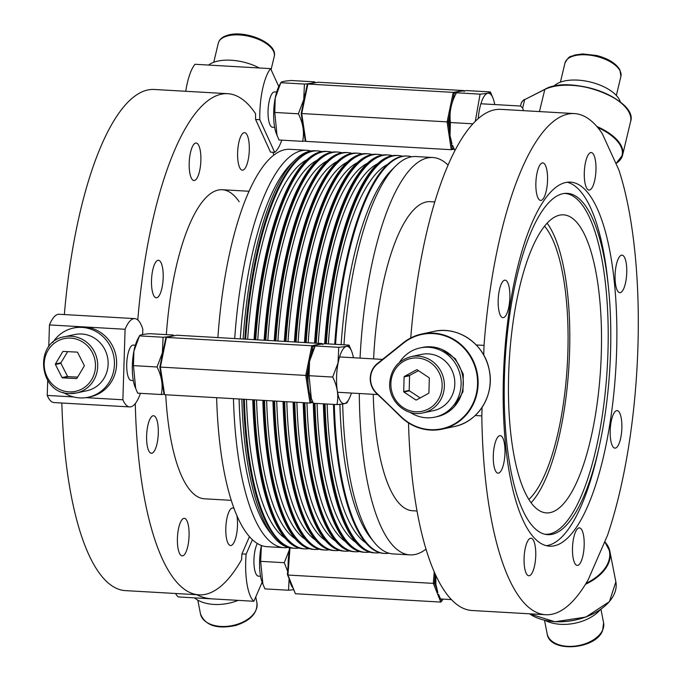 <?xml version="1.0" encoding="UTF-8"?>
<svg xmlns="http://www.w3.org/2000/svg" width="681" height="681" viewBox="0 0 681 681"><rect width="100%" height="100%" fill="white"/><g stroke="black" fill="none" stroke-linecap="round" stroke-linejoin="round"><path stroke-width="1.02" d="M545.021 164.632A18.796 5.771 -86.7 0 1 547.124 185.862A18.796 5.771 -86.7 0 1 540.637 200.427A18.796 5.771 -86.7 0 1 538.399 198.699A18.796 5.771 -86.7 0 1 536.296 177.469A18.796 5.771 -86.7 0 1 542.791 162.895A18.796 5.771 -86.7 0 1 545.021 164.632M482.08 407.366L481.816 415.895A250.983 77.064 93.3 0 0 545.643 614.73A250.983 77.064 93.3 0 0 588.239 579.625L607.503 535.343A250.983 77.064 93.3 0 0 618.978 170.199L602.259 133.604A250.983 77.064 93.3 0 0 574.398 113.582A250.983 77.064 93.3 0 0 529.58 152.697A250.983 77.064 93.3 0 0 484.029 345.395L483.723 355.099M574.398 113.582L500.858 109.36A250.983 77.064 93.3 0 0 456.049 148.475A250.983 77.064 93.3 0 0 410.745 337.946M476.223 344.952L484.029 345.395M537.913 210.54A182.321 55.987 93.3 0 0 503.489 413.495A182.321 55.987 93.3 0 0 549.576 546.179A182.321 55.987 93.3 0 0 582.136 517.764A182.321 55.987 93.3 0 0 616.552 314.809A182.321 55.987 93.3 0 0 570.465 182.125A182.321 55.987 93.3 0 0 537.913 210.54M546.366 545.685A182.321 55.987 93.3 0 0 575.675 517.39A182.321 55.987 93.3 0 0 598.276 450.865L599.425 445.655A170.94 52.488 -86.7 0 1 578.229 508.026A170.94 52.488 -86.7 0 1 546.239 534.508A170.94 52.488 -86.7 0 1 504.425 407.945A170.94 52.488 -86.7 0 1 536.773 219.989A170.94 52.488 -86.7 0 1 565.809 193.336A170.94 52.488 -86.7 0 1 608.482 287.697A170.94 52.488 -86.7 0 1 599.425 445.655M608.482 287.697L607.946 282.385A182.321 55.987 93.3 0 0 567.222 182.244M505.098 316.537A18.796 5.771 -86.7 0 1 502.944 317.686A18.796 5.771 -86.7 0 1 498.16 302.041A18.796 5.771 -86.7 0 1 502.944 281.304A18.796 5.771 -86.7 0 1 505.098 280.155A18.796 5.771 -86.7 0 1 509.882 295.801A18.796 5.771 -86.7 0 1 505.098 316.537M503.966 462.271A18.796 5.771 -86.7 0 1 498.058 473.159A18.796 5.771 -86.7 0 1 494.295 446.506A18.796 5.771 -86.7 0 1 500.212 435.627A18.796 5.771 -86.7 0 1 503.966 462.271M535.675 550.529A18.796 5.771 -86.7 0 1 528.839 575.768A18.796 5.771 -86.7 0 1 524.157 563.468A18.796 5.771 -86.7 0 1 530.993 538.237A18.796 5.771 -86.7 0 1 535.675 550.529M581.651 529.614A18.796 5.771 -86.7 0 1 583.753 550.844A18.796 5.771 -86.7 0 1 577.258 565.409A18.796 5.771 -86.7 0 1 575.019 563.672A18.796 5.771 -86.7 0 1 572.917 542.442A18.796 5.771 -86.7 0 1 579.412 527.877A18.796 5.771 -86.7 0 1 581.651 529.614M614.952 411.767A18.796 5.771 -86.7 0 1 617.105 410.617A18.796 5.771 -86.7 0 1 621.889 426.263A18.796 5.771 -86.7 0 1 617.105 447A18.796 5.771 -86.7 0 1 614.952 448.149A18.796 5.771 -86.7 0 1 610.167 432.503A18.796 5.771 -86.7 0 1 614.952 411.767M616.075 266.033A18.796 5.771 -86.7 0 1 621.991 255.145A18.796 5.771 -86.7 0 1 625.745 281.798A18.796 5.771 -86.7 0 1 619.838 292.677A18.796 5.771 -86.7 0 1 616.075 266.033M584.366 177.775A18.796 5.771 -86.7 0 1 591.21 152.544A18.796 5.771 -86.7 0 1 595.892 164.836A18.796 5.771 -86.7 0 1 589.056 190.067A18.796 5.771 -86.7 0 1 584.366 177.775M531.095 502.731A149.267 45.831 93.3 0 0 541.361 487.8A149.267 45.831 93.3 0 0 569.691 347.54A149.267 45.831 93.3 0 0 547.132 223.172M544.987 534.27A170.701 52.42 93.3 0 0 575.683 507.685A170.701 52.42 93.3 0 0 607.895 317.329A170.701 52.42 93.3 0 0 564.54 193.43M536.875 238.103A149.267 45.831 93.3 0 0 508.698 404.259A149.267 45.831 93.3 0 0 546.434 512.887A149.267 45.831 93.3 0 0 573.079 489.622A149.267 45.831 93.3 0 0 601.263 323.466A149.267 45.831 93.3 0 0 563.527 214.847A149.267 45.831 93.3 0 0 536.875 238.103M481.816 415.895L475.193 415.521M408.506 422.952A250.983 77.064 93.3 0 0 472.112 610.508L545.643 614.73M434.784 201.925L430.222 201.661A154.791 47.534 93.3 0 0 402.582 225.786A154.791 47.534 93.3 0 0 373.622 358.887M373.239 394.308A154.791 47.534 93.3 0 0 412.49 510.733L417.053 510.997M448.064 165.091A199.022 61.111 93.3 0 0 432.75 157.507A199.022 61.111 93.3 0 0 397.219 188.518A199.022 61.111 93.3 0 0 360.053 358.112M359.304 393.507A199.022 61.111 93.3 0 0 409.953 554.887A199.022 61.111 93.3 0 0 426.034 549.107M432.75 157.507L415.946 156.536A199.022 61.111 93.3 0 0 395.652 166.036A199.022 61.111 93.3 0 0 380.407 187.556A199.022 61.111 93.3 0 0 343.965 344.816M342.679 403.961A199.022 61.111 93.3 0 0 374.073 542.17A199.022 61.111 93.3 0 0 393.15 553.925L409.953 554.887M395.652 166.036L391.643 170.003A194.596 59.749 93.3 0 0 376.746 191.038A194.596 59.749 93.3 0 0 341.121 344.654M339.896 404.31A194.596 59.749 93.3 0 0 370.549 537.777L374.073 542.17M384.739 553.44A199.022 61.111 -86.7 0 0 388.97 553.21A199.022 61.111 -86.7 0 1 334.303 404.446A199.022 61.111 -86.7 0 0 384.739 553.44L383.905 553.398A199.022 61.111 -86.7 0 1 333.46 404.395M407.536 156.06A199.022 61.111 -86.7 0 0 344.935 271.285A199.022 61.111 -86.7 0 0 335.563 344.339A199.022 61.111 -86.7 0 1 372.005 187.071A199.022 61.111 -86.7 0 1 411.716 156.775A199.022 61.111 -86.7 0 0 407.536 156.06L406.702 156.009A199.022 61.111 -86.7 0 0 344.092 271.234A199.022 61.111 -86.7 0 0 334.72 344.288M528.882 499.454A143.734 44.137 93.3 0 0 540.688 483.144A143.734 44.137 93.3 0 0 568.031 344.978A143.734 44.137 93.3 0 0 544.553 226.177M185.521 552.946A18.796 5.771 93.3 0 0 189.071 532.023A18.796 5.771 93.3 0 0 184.321 518.343A18.796 5.771 93.3 0 0 180.967 521.28A18.796 5.771 93.3 0 0 177.418 542.195A18.796 5.771 93.3 0 0 182.167 555.875A18.796 5.771 93.3 0 0 185.521 552.946M175.587 593.5A44.222 13.577 -86.7 0 0 178.218 596.931L253.86 601.272A44.222 13.577 -86.7 0 1 246.13 554.164L241.934 553.917A44.222 13.577 -86.7 0 0 241.568 559.739A250.983 77.064 -86.7 0 1 198.971 594.836L125.44 590.623A250.983 77.064 -86.7 0 1 95.578 567.477A250.983 77.064 -86.7 0 1 61.835 403.024M198.971 594.836A250.983 77.064 -86.7 0 1 169.118 571.699A250.983 77.064 -86.7 0 1 135.281 403.595M154.664 416.185A18.796 5.771 93.3 0 0 153.54 415.733A18.796 5.771 93.3 0 0 146.832 432.29A18.796 5.771 93.3 0 0 150.254 452.822A18.796 5.771 93.3 0 0 151.386 453.265A18.796 5.771 93.3 0 0 158.086 436.717A18.796 5.771 93.3 0 0 154.664 416.185M162.75 268.961A18.796 5.771 93.3 0 0 158.426 260.27A18.796 5.771 93.3 0 0 152.782 269.855A18.796 5.771 93.3 0 0 151.948 289.11A18.796 5.771 93.3 0 0 156.272 297.801A18.796 5.771 93.3 0 0 161.908 288.208A18.796 5.771 93.3 0 0 162.75 268.961M200.469 165.849A18.796 5.771 93.3 0 0 196.111 143.01A18.796 5.771 93.3 0 0 189.607 157.703A18.796 5.771 93.3 0 0 193.957 180.542A18.796 5.771 93.3 0 0 200.469 165.849M245.739 167.254A18.796 5.771 93.3 0 0 249.289 146.33A18.796 5.771 93.3 0 0 244.53 132.65A18.796 5.771 93.3 0 0 241.176 135.579A18.796 5.771 93.3 0 0 237.626 156.502A18.796 5.771 93.3 0 0 242.376 170.182A18.796 5.771 93.3 0 0 245.739 167.254M234.102 508.63A18.796 5.771 93.3 0 0 232.74 507.992A18.796 5.771 93.3 0 0 226.228 522.676A18.796 5.771 93.3 0 0 230.587 545.524A18.796 5.771 93.3 0 0 237.09 530.831A18.796 5.771 93.3 0 0 236.886 515.594M231.268 500.339L204.487 498.807A154.791 47.534 -86.7 0 1 186.066 484.531A154.791 47.534 -86.7 0 1 165.738 394.776M166.343 334.626A154.791 47.534 -86.7 0 1 222.219 189.727A154.791 47.534 -86.7 0 1 239.193 201.772M272.928 152.263A250.983 77.064 -86.7 0 1 273.805 155.098M64.354 314.571A250.983 77.064 -86.7 0 1 154.187 89.475L227.726 93.689A250.983 77.064 -86.7 0 1 255.588 113.718A44.222 13.577 -86.7 0 0 255.588 119.456L259.784 119.703A44.222 13.577 -86.7 0 1 270.595 68.628L194.962 64.286A44.222 13.577 -86.7 0 0 185.734 91.28M137.792 319.959A250.983 77.064 -86.7 0 1 227.726 93.689M288.123 547.43A199.022 61.111 -86.7 0 1 283.892 547.66L267.08 546.69A199.022 61.111 -86.7 0 1 243.406 528.345A199.022 61.111 -86.7 0 1 216.643 397.695M217.903 337.589A199.022 61.111 -86.7 0 1 289.885 149.309L306.688 150.271A199.022 61.111 -86.7 0 1 310.868 150.986M283.892 547.66A199.022 61.111 -86.7 0 1 260.219 529.307A199.022 61.111 -86.7 0 1 233.455 398.657M234.715 338.551A199.022 61.111 -86.7 0 1 306.688 150.271M241.857 399.143A199.022 61.111 93.3 0 0 268.62 529.792A199.022 61.111 93.3 0 0 273.217 536.381L269.693 531.989A194.596 59.749 -86.7 0 1 265.198 525.545A194.596 59.749 -86.7 0 1 239.065 398.981M240.274 338.874A194.596 59.749 -86.7 0 1 290.796 164.215L294.796 160.248A199.022 61.111 93.3 0 0 243.117 339.036M315.933 150.824A199.022 61.111 93.3 0 0 294.796 160.248M273.217 536.381A199.022 61.111 93.3 0 0 293.136 548.171M326.318 343.803A199.022 61.111 -86.7 0 1 335.69 270.749A199.022 61.111 -86.7 0 1 398.291 155.532L397.457 155.481A199.022 61.111 -86.7 0 0 334.848 270.706A199.022 61.111 -86.7 0 0 325.475 343.76A199.022 61.111 -86.7 0 1 334.848 270.706A199.022 61.111 -86.7 0 1 397.457 155.481L396.614 155.43A199.022 61.111 -86.7 0 0 334.013 270.655A199.022 61.111 -86.7 0 0 324.633 343.828M398.291 155.532A199.022 61.111 -86.7 0 1 402.471 156.238M379.726 552.683A199.022 61.111 -86.7 0 1 375.495 552.912L374.661 552.861A199.022 61.111 -86.7 0 1 324.216 403.867A199.022 61.111 -86.7 0 0 374.661 552.861L373.818 552.819A199.022 61.111 -86.7 0 1 323.373 403.816M375.495 552.912A199.022 61.111 -86.7 0 1 325.058 403.918M328.336 343.922A192.434 59.085 -86.7 0 1 337.384 273.515A192.434 59.085 -86.7 0 1 387.54 164.419M365.825 542.851A192.434 59.085 -86.7 0 1 327.152 404.037M316.231 343.224A199.022 61.111 -86.7 0 1 325.603 270.17A199.022 61.111 -86.7 0 1 388.213 154.953L387.37 154.902A199.022 61.111 -86.7 0 0 324.769 270.127A199.022 61.111 -86.7 0 0 315.397 343.181A199.022 61.111 -86.7 0 1 324.769 270.127A199.022 61.111 -86.7 0 1 387.37 154.902L386.527 154.851A199.022 61.111 -86.7 0 0 323.926 270.076A199.022 61.111 -86.7 0 0 314.554 343.13M388.213 154.953A199.022 61.111 -86.7 0 1 392.384 155.66M369.638 552.104A199.022 61.111 -86.7 0 1 365.416 552.334L364.573 552.291A199.022 61.111 -86.7 0 1 314.128 403.288A199.022 61.111 -86.7 0 0 364.573 552.291L363.731 552.24A199.022 61.111 -86.7 0 1 313.286 403.152M365.416 552.334A199.022 61.111 -86.7 0 1 314.971 403.339M318.257 343.343A192.434 59.085 -86.7 0 1 327.297 272.936A192.434 59.085 -86.7 0 1 377.453 163.84M355.746 542.272A192.434 59.085 -86.7 0 1 317.074 403.458M306.152 342.654A199.022 61.111 -86.7 0 1 315.524 269.591A199.022 61.111 -86.7 0 1 378.125 154.374L377.283 154.323A199.022 61.111 -86.7 0 0 314.682 269.548A199.022 61.111 -86.7 0 0 305.309 342.603A199.022 61.111 -86.7 0 1 314.682 269.548A199.022 61.111 -86.7 0 1 377.283 154.323L376.448 154.272A199.022 61.111 -86.7 0 0 313.839 269.497A199.022 61.111 -86.7 0 0 304.467 342.552M378.125 154.374A199.022 61.111 -86.7 0 1 382.296 155.081M359.559 551.525A199.022 61.111 -86.7 0 1 355.329 551.755L354.486 551.712A199.022 61.111 -86.7 0 1 304.049 402.709A199.022 61.111 -86.7 0 0 354.486 551.712L353.643 551.661A199.022 61.111 -86.7 0 1 303.207 402.658M355.329 551.755A199.022 61.111 -86.7 0 1 304.884 402.76M308.17 342.764A192.434 59.085 -86.7 0 1 317.218 272.357A192.434 59.085 -86.7 0 1 367.374 163.261M345.659 541.693A192.434 59.085 -86.7 0 1 306.986 402.88M296.065 342.075A199.022 61.111 -86.7 0 1 305.437 269.021A199.022 61.111 -86.7 0 1 368.038 153.795L367.204 153.744A199.022 61.111 -86.7 0 0 304.594 268.969A199.022 61.111 -86.7 0 0 295.222 342.024A199.022 61.111 -86.7 0 1 304.594 268.969A199.022 61.111 -86.7 0 1 367.204 153.744L366.361 153.693A199.022 61.111 -86.7 0 0 303.752 268.918A199.022 61.111 -86.7 0 0 294.388 341.973M368.038 153.795A199.022 61.111 -86.7 0 1 372.218 154.502M349.472 550.946A199.022 61.111 -86.7 0 1 345.241 551.176L344.399 551.133A199.022 61.111 -86.7 0 1 293.962 402.13A199.022 61.111 -86.7 0 0 344.399 551.133L343.565 551.082A199.022 61.111 -86.7 0 1 293.119 402.079M345.241 551.176A199.022 61.111 -86.7 0 1 294.805 402.182M298.082 342.185A192.434 59.085 -86.7 0 1 307.131 271.779A192.434 59.085 -86.7 0 1 357.287 162.682M335.571 541.114A192.434 59.085 -86.7 0 1 296.899 402.301M285.977 341.496A199.022 61.111 -86.7 0 1 295.35 268.442A199.022 61.111 -86.7 0 1 357.959 153.216L357.116 153.165A199.022 61.111 -86.7 0 0 294.507 268.391A199.022 61.111 -86.7 0 0 285.143 341.445A199.022 61.111 -86.7 0 1 294.507 268.391A199.022 61.111 -86.7 0 1 357.116 153.165L356.274 153.114A199.022 61.111 -86.7 0 0 293.673 268.34A199.022 61.111 -86.7 0 0 284.3 341.394M357.959 153.216A199.022 61.111 -86.7 0 1 362.13 153.923M339.385 550.367A199.022 61.111 -86.7 0 1 335.154 550.597L334.32 550.554A199.022 61.111 -86.7 0 1 283.875 401.552A199.022 61.111 -86.7 0 0 334.32 550.554L333.477 550.503A199.022 61.111 -86.7 0 1 283.041 401.501M335.154 550.597A199.022 61.111 -86.7 0 1 284.718 401.603M288.003 341.607A192.434 59.085 -86.7 0 1 297.044 271.2A192.434 59.085 -86.7 0 1 347.199 162.104M325.492 540.535A192.434 59.085 -86.7 0 1 286.812 401.722M275.899 340.917A199.022 61.111 -86.7 0 1 285.262 267.863A199.022 61.111 -86.7 0 1 347.872 152.638L347.029 152.587A199.022 61.111 -86.7 0 0 284.428 267.812A199.022 61.111 -86.7 0 0 275.056 340.866A199.022 61.111 -86.7 0 1 284.428 267.812A199.022 61.111 -86.7 0 1 347.029 152.587L346.186 152.535A199.022 61.111 -86.7 0 0 283.585 267.761A199.022 61.111 -86.7 0 0 274.213 340.815M347.872 152.638A199.022 61.111 -86.7 0 1 352.043 153.344M329.298 549.788A199.022 61.111 -86.7 0 1 325.075 550.018L324.233 549.976A199.022 61.111 -86.7 0 1 273.796 400.973A199.022 61.111 -86.7 0 0 324.233 549.976L323.39 549.925A199.022 61.111 -86.7 0 1 272.953 400.922M325.075 550.018A199.022 61.111 -86.7 0 1 274.63 401.024M277.916 341.028A192.434 59.085 -86.7 0 1 286.956 270.621A192.434 59.085 -86.7 0 1 337.112 161.525M315.405 539.956A192.434 59.085 -86.7 0 1 276.733 401.143M265.811 340.338A199.022 61.111 -86.7 0 1 275.184 267.284A199.022 61.111 -86.7 0 1 337.785 152.059L336.942 152.008A199.022 61.111 -86.7 0 0 274.341 267.233A199.022 61.111 -86.7 0 0 264.969 340.287A199.022 61.111 -86.7 0 1 274.341 267.233A199.022 61.111 -86.7 0 1 336.942 152.008L336.108 151.957A199.022 61.111 -86.7 0 0 273.498 267.182A199.022 61.111 -86.7 0 0 264.126 340.236M337.785 152.059A199.022 61.111 -86.7 0 1 341.964 152.765M319.219 549.209A199.022 61.111 -86.7 0 1 314.988 549.439L314.145 549.397A199.022 61.111 -86.7 0 1 263.709 400.394A199.022 61.111 -86.7 0 0 314.145 549.397L313.303 549.346A199.022 61.111 -86.7 0 1 262.866 400.343M314.988 549.439A199.022 61.111 -86.7 0 1 264.551 400.445M267.829 340.449A192.434 59.085 -86.7 0 1 276.878 270.042A192.434 59.085 -86.7 0 1 327.033 160.946M305.318 539.378A192.434 59.085 -86.7 0 1 266.646 400.564M255.724 339.759A199.022 61.111 -86.7 0 1 265.096 266.705A199.022 61.111 -86.7 0 1 327.697 151.48L326.863 151.429A199.022 61.111 -86.7 0 0 264.254 266.654A199.022 61.111 -86.7 0 0 254.881 339.708A199.022 61.111 -86.7 0 1 264.254 266.654A199.022 61.111 -86.7 0 1 326.863 151.429L326.02 151.378A199.022 61.111 -86.7 0 0 263.411 266.603A199.022 61.111 -86.7 0 0 254.047 339.657M327.697 151.48A199.022 61.111 -86.7 0 1 331.877 152.195M309.131 548.631A199.022 61.111 -86.7 0 1 304.901 548.86L304.058 548.818A199.022 61.111 -86.7 0 1 253.621 399.815A199.022 61.111 -86.7 0 0 304.058 548.818L303.224 548.767A199.022 61.111 -86.7 0 1 252.779 399.764M304.901 548.86A199.022 61.111 -86.7 0 1 254.464 399.866M257.741 339.87A192.434 59.085 -86.7 0 1 266.79 269.463A192.434 59.085 -86.7 0 1 316.946 160.367M295.231 538.799A192.434 59.085 -86.7 0 1 256.558 399.985M244.802 339.129A199.022 61.111 -86.7 0 1 254.166 266.075A199.022 61.111 -86.7 0 1 316.776 150.85L317.618 150.901A199.022 61.111 -86.7 0 1 321.79 151.616M245.637 339.181A199.022 61.111 -86.7 0 1 255.009 266.126A199.022 61.111 -86.7 0 1 317.618 150.901M299.044 548.052A199.022 61.111 -86.7 0 1 294.813 548.282L293.979 548.239A199.022 61.111 -86.7 0 1 243.534 399.236M294.813 548.282A199.022 61.111 -86.7 0 1 244.377 399.287M247.663 339.291A192.434 59.085 -86.7 0 1 256.703 268.884A192.434 59.085 -86.7 0 1 306.859 159.788M285.152 538.22A192.434 59.085 -86.7 0 1 246.471 399.406M442.31 349.634L455.402 358.81L463.293 374.252L462.961 391.737L454.482 406.472M545.14 89.339L544.851 89.322C570.491 74.144 638.65 99.758 630.538 121.788A48.649 23.273 -166.6 0 0 600.497 91.484A48.649 23.273 -166.6 0 0 544.698 89.526L524.668 99.639L522.642 108.126L523.527 110.662M522.642 108.126L520.676 106.049L480.905 103.767M140.448 393.32A44.222 13.577 -86.7 0 1 129.688 406.915L54.046 402.573A44.222 13.577 -86.7 0 1 47.236 395.431L47.713 380.5M142.644 334.55L142.814 329.238A44.222 13.577 -86.7 0 0 134.753 318.606A44.222 13.577 -86.7 0 0 125.091 329.272L49.458 324.931L48.768 346.774M49.458 324.931A44.222 13.577 -86.7 0 1 59.111 314.264L134.753 318.606M129.688 406.915A44.222 13.577 -86.7 0 1 122.878 399.773L85.883 397.653M73.582 396.946L47.236 395.431M125.091 329.272L122.878 399.773M133.323 380.543L131.203 380.424A17.689 5.431 -86.7 0 1 127.67 355.346A17.689 5.431 -86.7 0 1 133.229 345.097L135.349 345.224M281.781 140.15A44.222 13.577 -86.7 0 1 274.707 152.365L270.502 152.127L255.588 119.456M274.707 152.365L259.784 119.703M278.793 86.564L270.595 68.628M274.656 127.373L272.536 127.253A17.689 5.431 -86.7 0 1 268.382 118.46A17.689 5.431 -86.7 0 1 269.327 100.643A17.689 5.431 -86.7 0 1 274.562 91.926L276.682 92.046M246.13 554.164L252.413 539.718M253.86 601.272L262.125 582.255M260.542 576.262L258.431 576.143A17.689 5.431 -86.7 0 1 253.953 563.196A17.689 5.431 -86.7 0 1 257.341 543.498M241.934 553.917L249.442 536.645M312.681 401.833L311.038 402.182L309.846 394.461M312.945 402.42L310.008 403.05L311.038 402.182M322.113 343.565L176.719 335.222L166.419 337.427L160.367 367.17L164.615 394.708L310.008 403.05L305.76 375.512L311.813 345.769L322.113 343.565L322.768 344.526M308.11 383.216L306.918 375.495L159.848 367.05L165.713 338.227L166.419 337.427L311.813 345.769L312.783 346.663L315.005 346.186M306.918 375.495L308.612 367.153M311.089 355.005L312.783 346.663M164.615 394.708L163.968 393.746L159.848 367.05M289.995 547.865L287.944 575.036L295.401 593.738L440.794 602.081L433.337 583.379L434.487 582.987L435.168 573.87M295.401 593.738L287.408 574.551L287.944 575.036L433.337 583.379L434.214 571.717M440.794 602.081L441.714 601.11L440.862 598.982M436.572 588.231L434.487 582.987M443.101 599.11L441.714 601.11M425.208 549.72L426.238 549.78M287.408 574.551L289.434 547.754M453.955 148.543L452.278 148.841L451.111 141.061M454.244 149.173L451.248 149.701L452.278 148.841M463.54 90.564L318.146 82.222L307.863 84.044L301.709 113.608L305.854 141.367L451.248 149.701L447.102 121.95L453.257 92.378L463.54 90.564L464.187 91.526M449.426 129.722L448.26 121.942L301.189 113.506L307.148 84.844L307.863 84.044L453.257 92.378L454.218 93.28L456.398 92.897M448.26 121.942L449.988 113.65M452.499 101.571L454.218 93.28M305.854 141.367L305.199 140.405L301.189 113.506M423.08 412.873L433.508 410.643A28.747 27.266 -102.1 0 0 454.806 383.956A28.747 27.266 -102.1 0 0 421.479 354.418L411.052 356.648C398.002 360.351 390.868 369.264 389.66 383.377C388.562 401.322 406.378 417.095 423.08 412.873A28.747 27.266 -102.1 0 0 444.378 386.187A28.747 27.266 -102.1 0 0 411.052 356.648M404.097 376.882L403.714 391.566A15.178 14.395 -102.1 0 0 403.944 392.018L415.87 399.985A15.178 14.395 -102.1 0 0 416.355 400.011L428.672 393.303A15.178 14.395 -102.1 0 0 428.928 392.877L429.319 378.193A15.178 14.395 -102.1 0 0 429.09 377.742L417.155 369.766A15.178 14.395 -102.1 0 0 416.678 369.74L404.352 376.457A15.178 14.395 -102.1 0 0 404.097 376.882L409.587 375.708A15.178 14.395 77.9 0 1 409.843 375.282L418.5 370.668M404.352 376.457L409.843 375.282M403.714 391.566L409.196 390.392L409.587 375.708M403.944 392.018L409.426 390.843A15.178 14.395 77.9 0 1 409.196 390.392M420.194 397.925L409.426 390.843M415.87 399.985L416.738 399.807M69.632 393.524A28.747 27.266 -102.1 0 0 76.4 392.988L86.836 390.749A28.747 27.266 -102.1 0 0 108.015 360.487A28.747 27.266 -102.1 0 0 81.584 333.996A28.747 27.266 -102.1 0 0 74.808 334.533L64.38 336.763C33.59 341.504 38.4 393.712 69.581 393.524L76.4 392.988A28.747 27.266 -102.1 0 0 97.587 362.718A28.747 27.266 -102.1 0 0 71.147 336.227A28.747 27.266 -102.1 0 0 64.38 336.763M77.191 352.128L63.188 351.405A15.178 14.395 -102.1 0 0 62.771 351.634L55.425 363.986A15.178 14.395 -102.1 0 0 55.416 364.488L62.082 377.572A15.178 14.395 -102.1 0 0 62.49 377.844L76.493 378.576A15.178 14.395 -102.1 0 0 76.91 378.347L84.257 365.995A15.178 14.395 -102.1 0 0 84.265 365.484L77.608 352.409A15.178 14.395 -102.1 0 0 77.191 352.128M62.49 377.844L67.981 376.678L77.66 377.095M62.771 351.634L63.716 351.43M55.425 363.986L60.915 362.811L67.657 351.634M62.082 377.572L67.564 376.397L60.907 363.322A15.178 14.395 -102.1 0 1 60.915 362.811M55.416 364.488L60.907 363.322M133.433 365.629L133.902 351.226L139.486 335.886L163.099 337.24C169.841 336.695 173.272 335.954 173.4 335.035L149.786 333.681C143.044 334.226 139.605 334.958 139.486 335.886L137.707 339.257A28.679 8.802 93.3 0 0 133.876 351.251A28.679 8.802 93.3 0 0 134.983 386.74L137.681 393.167L161.295 394.52C163.193 385.531 161.772 376.346 157.047 366.982L133.433 365.629L135.689 388.57M164.01 346.569A28.679 8.802 93.3 0 0 162.453 352.894A28.679 8.802 93.3 0 0 161.542 358.717M161.039 374.78A28.679 8.802 93.3 0 0 162.776 386.025M171.655 336.303A28.679 8.802 93.3 0 0 169.782 336.703M163.099 337.24L162.384 352.86L157.047 366.982M173.4 335.035L173.783 335.852M164.291 394.231L161.295 394.52M289.255 550.078L284.275 562.702L260.653 561.348L261.419 545.498A28.679 8.802 93.3 0 0 261.104 546.971A28.679 8.802 93.3 0 0 262.202 582.459L264.909 588.886L288.523 590.24L289.11 578.807M289.127 551.78A28.679 8.802 93.3 0 0 288.106 565.281M289.502 579.795A28.679 8.802 93.3 0 0 292.549 587.431M260.653 561.348L262.917 584.289M284.275 562.702L287.654 571.342M293.46 589.72L288.523 590.24M274.766 112.45L275.226 98.047L280.81 82.707L304.433 84.061C311.174 83.516 314.605 82.784 314.733 81.856L291.11 80.503C284.377 81.048 280.938 81.788 280.81 82.707L279.031 86.087A28.679 8.802 93.3 0 0 275.209 98.081A28.679 8.802 93.3 0 0 276.307 133.561L279.014 139.988L302.628 141.35C304.518 132.352 303.105 123.176 298.38 113.804L274.766 112.45L277.022 135.4M305.42 93.135A28.679 8.802 93.3 0 0 303.777 99.715A28.679 8.802 93.3 0 0 302.909 105.214M302.347 121.286A28.679 8.802 93.3 0 0 304.041 132.625M312.988 83.133A28.679 8.802 93.3 0 0 311.319 83.431M304.433 84.061L303.717 99.681L298.38 113.804M314.733 81.856L315.15 82.75M305.641 141.052L302.628 141.35M410.132 412.363A35.378 33.556 -102.1 0 0 426.383 417.785A35.378 33.556 -102.1 0 0 434.895 417.13L437.091 416.661A35.378 33.556 -102.1 0 0 463.174 379.496A35.378 33.556 -102.1 0 0 430.792 346.808A35.378 33.556 -102.1 0 0 422.288 347.463L420.092 347.931A35.378 33.556 -102.1 0 0 399.441 362.411M434.895 417.13A35.378 33.556 -102.1 0 0 460.977 379.964A35.378 33.556 -102.1 0 0 428.596 347.276A35.378 33.556 -102.1 0 0 420.092 347.931M213.076 598.931A35.378 21.562 168.9 0 1 196.86 594.717M238.12 600.37A35.378 21.562 168.9 0 1 214.157 604.439A35.378 21.562 168.9 0 1 194.434 597.858M600.284 609.716A35.378 21.562 168.9 0 1 560.633 624.315A35.378 21.562 168.9 0 1 545.302 620.485M63.461 392.477A35.378 33.556 -102.1 0 0 88.224 397.236L90.42 396.768A35.378 33.556 -102.1 0 0 116.63 364.097A35.378 33.556 -102.1 0 0 75.617 327.57L73.42 328.046A35.378 33.556 -102.1 0 0 52.769 342.526M88.224 397.236A35.378 33.556 -102.1 0 0 114.434 364.573A35.378 33.556 -102.1 0 0 73.42 328.046M553.815 86.291A35.378 16.923 13.4 0 1 577.735 80.12A35.378 16.923 13.4 0 1 620.382 102.159M208.573 65.07A35.378 16.923 13.4 0 1 230.876 60.217A35.378 16.923 13.4 0 1 259.308 67.981M353.405 357.729A28.679 8.802 93.3 0 0 351.754 351.541L349.047 345.114L325.433 343.752C318.691 344.297 315.26 345.037 315.133 345.957L313.354 349.336A28.679 8.802 93.3 0 0 309.523 361.33A28.679 8.802 93.3 0 0 310.63 396.819L313.328 403.237L336.95 404.599C338.84 395.61 337.418 386.425 332.694 377.053L309.08 375.699L311.336 398.649M351.754 351.541A28.679 8.802 93.3 0 0 338.099 362.973A28.679 8.802 93.3 0 0 338.576 396.623A28.679 8.802 93.3 0 0 349.03 399.015A28.679 8.802 93.3 0 0 351.379 393.056M309.08 375.699L309.549 361.296L315.133 345.957L338.746 347.31C345.488 346.765 348.919 346.033 349.047 345.114M338.746 347.31L338.031 362.93L332.694 377.053M336.95 404.599C343.684 404.054 347.123 403.314 347.242 402.394L349.03 399.015M435.772 575.173L435.908 584.485L437.849 592.538A28.679 8.802 -86.7 0 1 435.883 584.443A28.679 8.802 -86.7 0 1 435.185 573.887M438.564 594.368L440.556 598.965L451.46 599.586M478.215 118.605A28.679 8.802 -86.7 0 1 493.078 98.362A28.679 8.802 -86.7 0 1 494.738 104.559M450.413 122.529L450.013 135.596L451.954 143.64A28.679 8.802 -86.7 0 1 449.996 135.553A28.679 8.802 -86.7 0 1 454.678 96.157L456.457 92.786C456.585 91.858 460.024 91.126 466.757 90.582L490.38 91.935C490.252 92.863 486.821 93.595 480.079 94.14L456.457 92.786C451.137 102.508 449.12 112.425 450.413 122.529L472.878 123.814M493.078 98.362L490.38 91.935M475.312 121.295L480.079 94.14M452.669 145.479L454.661 150.067L455.189 150.101M433.78 331.434A48.649 46.138 77.9 0 1 489.077 369.357A48.649 46.138 77.9 0 1 454.133 426.578C478.309 422.084 495.061 394.827 489.145 369.596C484.446 343.931 457.845 325.595 433.78 331.434L421.709 334.022A48.649 46.138 77.9 0 1 476.998 371.937A48.649 46.138 77.9 0 1 442.063 429.166A48.649 46.138 77.9 0 1 401.007 417.019L400.981 417.01C412.941 427.983 426.638 432.035 442.063 429.166L454.133 426.578M400.973 416.985L376.533 392.997L401.152 416.721A48.206 45.712 77.9 0 0 464.025 416.491A48.206 45.712 77.9 0 0 466.093 350.57A48.206 45.712 77.9 0 0 403.458 343.139L377.453 363.96L403.314 342.781M376.533 392.997A19.025 18.046 77.9 0 1 377.453 363.96M403.458 343.139L403.322 342.764A48.649 46.138 77.9 0 1 421.709 334.022C414.933 335.486 408.804 338.406 403.322 342.764L377.308 363.586C368.268 372.984 367.953 382.884 376.363 393.286L376.363 393.286A19.468 18.464 77.9 0 1 377.3 363.594M401.152 416.721L376.363 393.286M586.069 583.328A48.206 29.377 -11.1 0 0 604.626 541.957M585.473 584.298A48.649 29.649 -11.1 0 0 609.921 551.533A48.649 29.649 -11.1 0 0 604.719 541.736M542.102 619.548A48.206 29.377 -11.1 0 0 602.898 607.648M529.614 613.811A48.649 29.649 -11.1 0 0 585.975 616.841A48.649 29.649 -11.1 0 0 615.854 581.812L609.921 551.533L604.737 541.693M615.888 163.449A48.206 23.06 -166.6 0 0 597.722 127.517M615.922 163.525A48.649 23.273 -166.6 0 0 622.613 155.03A48.649 23.273 -166.6 0 0 596.82 126.453M625.686 107.453A48.206 23.06 -166.6 0 0 546.681 88.624M525.077 99.435L524.821 99.435C523.663 99.613 522.446 100.975 521.144 103.512A19.468 9.313 -166.6 0 1 524.668 99.639L544.851 89.322L539.446 111.573M600.948 609.257L603.596 622.8A28.747 17.519 168.9 0 1 602.659 629.985A28.747 17.519 168.9 0 1 573.044 646.278A28.747 17.519 168.9 0 1 547.175 633.849L544.519 620.306M560.42 82.146L564.975 63.035A28.747 13.756 13.4 0 1 590.691 55.289A28.747 13.756 13.4 0 1 620.042 70.824A28.747 13.756 13.4 0 1 620.902 76.366L616.348 95.485M255.75 596.914L256.924 602.915A28.747 17.519 168.9 0 1 235.609 624.792A28.747 17.519 168.9 0 1 200.503 613.956L197.796 600.14M390.877 383.548A26.976 25.58 -102.1 0 0 415.802 411.767A26.976 25.58 -102.1 0 0 442.148 386.212A26.976 25.58 -102.1 0 0 417.232 357.993A26.976 25.58 -102.1 0 0 390.877 383.548M70.56 338.108A26.976 25.58 -102.1 0 0 44.205 363.654A26.976 25.58 -102.1 0 0 69.13 391.873A26.976 25.58 -102.1 0 0 95.476 366.327A26.976 25.58 -102.1 0 0 70.56 338.108M213.749 62.26L218.303 43.15A28.747 13.756 13.4 0 1 226.722 36.161A28.747 13.756 13.4 0 1 258.72 39.472A28.747 13.756 13.4 0 1 274.23 56.48L271.081 69.692M248.999 191.259L222.219 189.727M339.572 356.938L382.535 359.406M337.546 392.265L377.691 394.563M529.486 613.802L554.947 621.77L585.881 617.054L609.444 601.621L615.854 581.812M615.964 163.61L622.613 155.03L630.538 121.788M521.144 103.512L520.539 106.04M603.596 622.8L602.6 630.597C595.552 649.81 549.533 653.113 547.175 633.849M564.975 63.035C569.776 54.267 570.823 57.298 574.611 55.042L582.587 53.927L596.462 55.459C608.176 58.481 615.999 63.316 619.948 69.947L620.902 76.366M256.924 602.915C257.529 613.198 250.446 620.723 235.66 625.49C216.95 629.397 205.236 625.55 200.503 613.956M218.303 43.15C219.367 39.413 222.406 36.8 227.411 35.31C244.683 29.487 278.24 43.056 274.23 56.48"/></g></svg>
